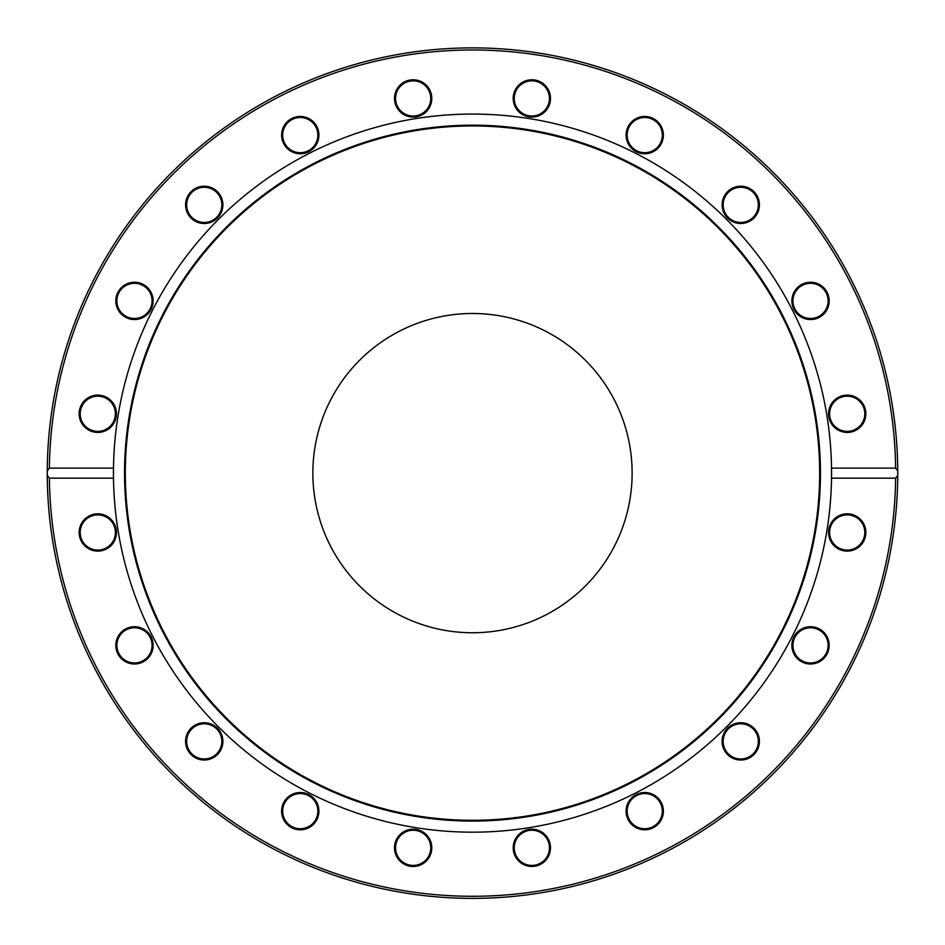<?xml version="1.0" encoding="UTF-8"?>
<svg xmlns="http://www.w3.org/2000/svg" width="945" height="945" viewBox="0 0 945 945"><rect width="100%" height="100%" fill="white"/><g stroke="black" fill="none" stroke-linecap="round" stroke-linejoin="round"><path stroke-width="1.42" d="M47.262 470.87A425.25 425.25 0 0 0 47.262 475.382L47.262 470.87A425.25 425.25 0 0 0 472.5 898.376A425.25 425.25 0 0 0 897.738 475.382L895.624 478.158L831.517 478.158L831.517 468.106L895.624 468.106L897.738 470.87A425.25 425.25 0 0 0 472.5 47.876A425.25 425.25 0 0 0 47.262 470.87L49.376 468.106A423.159 423.159 0 0 1 472.5 49.979A423.159 423.159 0 0 1 895.624 468.106M897.738 470.87L897.75 475.252A425.25 425.25 0 0 1 897.738 475.382L897.738 470.858M897.726 477.934L897.549 486.356M897.455 489.026L897.266 493.444M897.195 451.379L897.526 459.305M897.62 462.613L897.738 470.539M897.1 496.668L897.195 494.755M897.183 495.074L897.041 497.696M896.864 445.638L896.911 446.371M896.959 447.162L897.053 448.733M896.439 439.779L897.065 449.064M896.356 438.763L896.203 436.885M894.549 421.08L895.139 426.065M895.328 427.849L895.73 431.77M894.537 420.915L894.809 423.147M895.624 478.158A423.159 423.159 0 0 1 472.5 896.285A423.159 423.159 0 0 1 49.376 478.158L47.262 475.382M897.041 497.59L896.427 506.697M49.376 468.106L113.483 468.106L113.483 478.158L49.376 478.158M113.483 478.158A359.053 359.053 0 0 0 472.5 832.179A359.053 359.053 0 0 0 831.517 468.106A359.053 359.053 0 0 0 472.5 114.073A359.053 359.053 0 0 0 113.483 468.106M825.611 656.314A18.64 18.64 0 0 0 812.476 626.818A18.64 18.64 0 0 0 793.493 652.948A18.64 18.64 0 0 0 825.611 656.314M650.491 828.883A18.64 18.64 0 0 0 657.212 797.297A18.64 18.64 0 0 0 626.5 807.278A18.64 18.64 0 0 0 650.491 828.883M407.389 865.561A18.64 18.64 0 0 0 431.392 843.956A18.64 18.64 0 0 0 400.68 833.974A18.64 18.64 0 0 0 407.389 865.561M189.154 752.35A18.64 18.64 0 0 0 221.272 748.972A18.64 18.64 0 0 0 202.289 722.842A18.64 18.64 0 0 0 189.154 752.35M79.156 532.472A18.64 18.64 0 0 0 107.116 548.62A18.64 18.64 0 0 0 107.116 516.324A18.64 18.64 0 0 0 79.156 532.472M116.743 651.117A18.64 18.64 0 0 0 148.33 657.838A18.64 18.64 0 0 0 138.348 627.126A18.64 18.64 0 0 0 116.743 651.117M289.312 826.237A18.64 18.64 0 0 0 318.808 813.102A18.64 18.64 0 0 0 292.69 794.119A18.64 18.64 0 0 0 289.312 826.237M531.846 866.47A18.64 18.64 0 0 0 547.994 838.51A18.64 18.64 0 0 0 515.698 838.51A18.64 18.64 0 0 0 531.846 866.47M751.712 756.472A18.64 18.64 0 0 0 748.345 724.354A18.64 18.64 0 0 0 722.216 743.337A18.64 18.64 0 0 0 751.712 756.472M864.935 538.237A18.64 18.64 0 0 0 843.33 514.234A18.64 18.64 0 0 0 833.348 544.946A18.64 18.64 0 0 0 864.935 538.237M80.065 408.016A18.64 18.64 0 0 0 101.67 432.019A18.64 18.64 0 0 0 111.652 401.306A18.64 18.64 0 0 0 80.065 408.016M193.288 189.791A18.64 18.64 0 0 0 196.654 221.898A18.64 18.64 0 0 0 222.784 202.927A18.64 18.64 0 0 0 193.288 189.791M413.154 79.782A18.64 18.64 0 0 0 397.006 107.754A18.64 18.64 0 0 0 429.302 107.754A18.64 18.64 0 0 0 413.154 79.782M655.688 120.027A18.64 18.64 0 0 0 626.192 133.15A18.64 18.64 0 0 0 652.31 152.133A18.64 18.64 0 0 0 655.688 120.027M828.257 295.135A18.64 18.64 0 0 0 796.67 288.426A18.64 18.64 0 0 0 806.652 319.138A18.64 18.64 0 0 0 828.257 295.135M865.844 413.78A18.64 18.64 0 0 0 837.884 397.632A18.64 18.64 0 0 0 837.884 429.928A18.64 18.64 0 0 0 865.844 413.78M755.846 193.914A18.64 18.64 0 0 0 723.728 197.292A18.64 18.64 0 0 0 742.711 223.41A18.64 18.64 0 0 0 755.846 193.914M537.611 80.691A18.64 18.64 0 0 0 513.607 102.296A18.64 18.64 0 0 0 544.32 112.278A18.64 18.64 0 0 0 537.611 80.691M294.509 117.369A18.64 18.64 0 0 0 287.788 148.956A18.64 18.64 0 0 0 318.5 138.986A18.64 18.64 0 0 0 294.509 117.369M119.389 289.938A18.64 18.64 0 0 0 132.524 319.434A18.64 18.64 0 0 0 151.507 293.316A18.64 18.64 0 0 0 119.389 289.938M113.483 468.472A359.053 359.053 0 0 0 113.483 477.792M830.466 527.038A17.601 17.601 0 0 1 852.638 515.746A17.601 17.601 0 0 1 863.943 537.918A17.601 17.601 0 0 1 841.771 549.21A17.601 17.601 0 0 1 830.466 527.038M796.292 635.016A17.601 17.601 0 0 1 820.862 631.13A17.601 17.601 0 0 1 824.761 655.7A17.601 17.601 0 0 1 800.179 659.598A17.601 17.601 0 0 1 796.292 635.016M730.414 727.154A17.601 17.601 0 0 1 754.996 731.04A17.601 17.601 0 0 1 751.098 755.622A17.601 17.601 0 0 1 726.516 751.724A17.601 17.601 0 0 1 730.414 727.154M639.293 794.414A17.601 17.601 0 0 1 661.465 805.719A17.601 17.601 0 0 1 650.172 827.891A17.601 17.601 0 0 1 628 816.586A17.601 17.601 0 0 1 639.293 794.414M531.846 830.23A17.601 17.601 0 0 1 549.447 847.83A17.601 17.601 0 0 1 531.846 865.431A17.601 17.601 0 0 1 514.245 847.83A17.601 17.601 0 0 1 531.846 830.23M418.588 831.092A17.601 17.601 0 0 1 429.892 853.264A17.601 17.601 0 0 1 407.72 864.569A17.601 17.601 0 0 1 396.416 842.397A17.601 17.601 0 0 1 418.588 831.092M310.61 796.918A17.601 17.601 0 0 1 314.508 821.5A17.601 17.601 0 0 1 289.926 825.387A17.601 17.601 0 0 1 286.028 800.805A17.601 17.601 0 0 1 310.61 796.918M218.484 731.04A17.601 17.601 0 0 1 214.586 755.622A17.601 17.601 0 0 1 190.004 751.724A17.601 17.601 0 0 1 193.902 727.154A17.601 17.601 0 0 1 218.484 731.04M151.212 639.919A17.601 17.601 0 0 1 139.919 662.091A17.601 17.601 0 0 1 117.735 650.798A17.601 17.601 0 0 1 129.04 628.626A17.601 17.601 0 0 1 151.212 639.919M115.396 532.472A17.601 17.601 0 0 1 97.796 550.073A17.601 17.601 0 0 1 80.195 532.472A17.601 17.601 0 0 1 97.796 514.883A17.601 17.601 0 0 1 115.396 532.472M114.534 419.214A17.601 17.601 0 0 1 92.362 430.518A17.601 17.601 0 0 1 81.057 408.346A17.601 17.601 0 0 1 103.229 397.042A17.601 17.601 0 0 1 114.534 419.214M148.708 311.236A17.601 17.601 0 0 1 124.138 315.134A17.601 17.601 0 0 1 120.239 290.552A17.601 17.601 0 0 1 144.821 286.666A17.601 17.601 0 0 1 148.708 311.236M214.586 219.11A17.601 17.601 0 0 1 190.004 215.212A17.601 17.601 0 0 1 193.902 190.63A17.601 17.601 0 0 1 218.484 194.528A17.601 17.601 0 0 1 214.586 219.11M305.707 151.838A17.601 17.601 0 0 1 283.535 140.545A17.601 17.601 0 0 1 294.828 118.373A17.601 17.601 0 0 1 317 129.666A17.601 17.601 0 0 1 305.707 151.838M413.154 116.022A17.601 17.601 0 0 1 395.553 98.422A17.601 17.601 0 0 1 413.154 80.833A17.601 17.601 0 0 1 430.755 98.422A17.601 17.601 0 0 1 413.154 116.022M526.412 115.16A17.601 17.601 0 0 1 515.108 92.988A17.601 17.601 0 0 1 537.28 81.695A17.601 17.601 0 0 1 548.584 103.867A17.601 17.601 0 0 1 526.412 115.16M634.39 149.345A17.601 17.601 0 0 1 630.492 124.764A17.601 17.601 0 0 1 655.074 120.865A17.601 17.601 0 0 1 658.972 145.447A17.601 17.601 0 0 1 634.39 149.345M726.516 215.212A17.601 17.601 0 0 1 730.414 190.63A17.601 17.601 0 0 1 754.996 194.528A17.601 17.601 0 0 1 751.098 219.11A17.601 17.601 0 0 1 726.516 215.212M793.788 306.334A17.601 17.601 0 0 1 805.081 284.161A17.601 17.601 0 0 1 827.265 295.454A17.601 17.601 0 0 1 815.96 317.626A17.601 17.601 0 0 1 793.788 306.334M829.604 413.78A17.601 17.601 0 0 1 847.204 396.179A17.601 17.601 0 0 1 864.805 413.78A17.601 17.601 0 0 1 847.204 431.381A17.601 17.601 0 0 1 829.604 413.78M820.449 473.126A347.949 347.949 0 0 0 298.525 171.789A347.949 347.949 0 0 0 298.525 774.463A347.949 347.949 0 0 0 820.449 473.126M819.669 473.126A347.169 347.169 0 0 0 298.915 172.462A347.169 347.169 0 0 0 298.915 773.79A347.169 347.169 0 0 0 819.669 473.126M632.122 473.126A159.622 159.622 0 0 0 392.683 334.884A159.622 159.622 0 0 0 392.683 611.368A159.622 159.622 0 0 0 632.122 473.126"/></g></svg>
